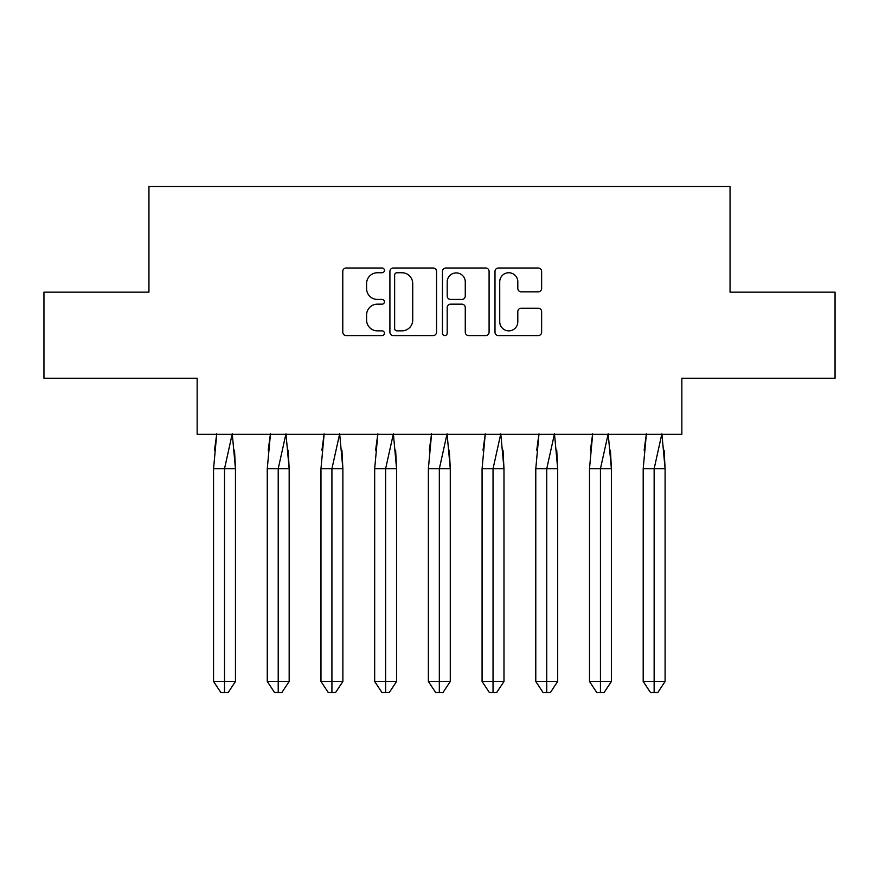 <?xml version="1.0" encoding="UTF-8"?>
<svg xmlns="http://www.w3.org/2000/svg" width="879" height="879" viewBox="0 0 879 879"><rect width="100%" height="100%" fill="white"/><g stroke="black" fill="none" stroke-linecap="round" stroke-linejoin="round"><path stroke-width="1.32" d="M384.42 270.369A2.362 2.362 0 0 0 382.057 268.007L346.15 268.007A3.384 3.384 0 0 0 342.777 271.38L342.777 332.207A3.384 3.384 0 0 0 346.15 335.591L382.057 335.591A2.362 2.362 0 0 0 384.42 333.218A2.362 2.362 0 0 0 382.057 330.856L377.41 330.856A10.812 10.812 0 0 1 366.598 320.044L366.598 314.979A10.812 10.812 0 0 1 377.41 304.167L382.057 304.167A2.362 2.362 0 0 0 384.42 301.794A2.362 2.362 0 0 0 382.057 299.431L377.41 299.431A10.812 10.812 0 0 1 366.598 288.62L366.598 283.554A10.812 10.812 0 0 1 377.41 272.743L382.057 272.743A2.362 2.362 0 0 0 384.42 270.369M43.95 292.158L43.95 378.223L197.149 378.223L197.149 434.336L681.851 434.336L681.851 378.223L835.05 378.223L835.05 292.158L730.053 292.158L730.053 186.469L148.947 186.469L148.947 292.158L43.95 292.158M538.256 291.828A3.384 3.384 0 0 0 541.629 288.455L541.629 271.38A3.384 3.384 0 0 0 538.256 268.007L498.382 268.007A3.384 3.384 0 0 0 494.998 271.38L494.998 332.207A3.384 3.384 0 0 0 498.382 335.591L538.256 335.591A3.384 3.384 0 0 0 541.629 332.207L541.629 311.595A3.384 3.384 0 0 0 538.256 308.221L521.192 308.221A3.384 3.384 0 0 0 517.808 311.595L517.808 321.824A9.043 9.043 0 0 1 508.776 330.856A9.043 9.043 0 0 1 499.733 321.824L499.733 281.774A9.043 9.043 0 0 1 508.776 272.743A9.043 9.043 0 0 1 517.808 281.774L517.808 288.455A3.384 3.384 0 0 0 521.192 291.828L538.256 291.828M436.544 271.38A3.384 3.384 0 0 0 433.16 268.007L393.287 268.007A3.384 3.384 0 0 0 389.913 271.38L389.913 332.207A3.384 3.384 0 0 0 393.287 335.591L433.16 335.591A3.384 3.384 0 0 0 436.544 332.207L436.544 271.38M445.84 268.007L485.713 268.007A3.384 3.384 0 0 1 489.087 271.38L489.087 332.207A3.384 3.384 0 0 1 485.713 335.591L468.65 335.591A3.384 3.384 0 0 1 465.266 332.207L465.266 307.54A3.384 3.384 0 0 0 461.882 304.167L450.564 304.167A3.384 3.384 0 0 0 447.191 307.54L447.191 333.218A2.362 2.362 0 0 1 444.818 335.591A2.362 2.362 0 0 1 442.456 333.218L442.456 271.38A3.384 3.384 0 0 1 445.84 268.007M397.011 272.743A2.362 2.362 0 0 0 394.638 275.105L394.638 328.493A2.362 2.362 0 0 0 397.011 330.856L401.912 330.856A10.812 10.812 0 0 0 412.723 320.044L412.723 283.554A10.812 10.812 0 0 0 401.912 272.743L397.011 272.743M465.266 281.95A9.043 9.043 0 0 0 456.223 272.908A9.043 9.043 0 0 0 447.191 281.95L447.191 296.058A3.384 3.384 0 0 0 450.564 299.431L461.882 299.431A3.384 3.384 0 0 0 465.266 296.058L465.266 281.95M216.761 433.819L213.553 468.76L213.553 681.456L213.553 468.76L220.135 468.76M234.517 450.202L235.462 468.76L235.462 681.456L235.462 468.76L224.508 468.76L224.508 692.531L228.166 692.531L235.462 681.456L228.166 692.531L223.782 692.531M214.509 450.202L216.673 434.336M235.462 468.76L232.254 433.819L224.508 468.76L213.553 468.76M224.508 692.531L220.86 692.531L213.553 681.456L235.462 681.456M270.468 433.819L267.26 468.76L267.26 681.456L267.26 468.76L273.83 468.76M288.213 450.202L289.169 468.76L289.169 681.456L289.169 468.76L278.214 468.76L278.214 692.531L281.862 692.531L289.169 681.456L281.862 692.531L277.489 692.531M268.216 450.202L270.38 434.336M324.175 433.819L320.967 468.76L320.967 681.456L320.967 468.76L327.537 468.76M341.92 450.202L342.876 468.76L342.876 681.456L342.876 468.76L331.921 468.76L331.921 692.531L335.569 692.531L342.876 681.456L335.569 692.531L331.185 692.531M321.923 450.202L324.087 434.336M377.882 433.819L374.674 468.76L374.674 681.456L374.674 468.76L381.244 468.76M395.627 450.202L396.583 468.76L396.583 681.456L396.583 468.76L385.628 468.76L385.628 692.531L389.276 692.531L396.583 681.456L389.276 692.531L384.892 692.531M375.619 450.202L377.783 434.336M431.578 433.819L428.37 468.76L428.37 681.456L428.37 468.76L434.951 468.76M449.323 450.202L450.279 468.76L450.279 681.456L450.279 468.76L439.324 468.76L439.324 692.531L442.983 692.531L450.279 681.456L442.983 692.531L438.599 692.531M429.326 450.202L431.49 434.336M485.285 433.819L482.077 468.76L482.077 681.456L482.077 468.76L488.647 468.76M503.03 450.202L503.986 468.76L503.986 681.456L503.986 468.76L493.031 468.76L493.031 692.531L496.679 692.531L503.986 681.456L496.679 692.531L492.306 692.531M483.032 450.202L485.197 434.336M289.169 468.76L285.961 433.819L278.214 468.76L267.26 468.76M278.214 692.531L274.567 692.531L267.26 681.456L289.169 681.456M342.876 468.76L339.668 433.819L331.921 468.76L320.967 468.76M331.921 692.531L328.274 692.531L320.967 681.456L342.876 681.456M396.583 468.76L393.374 433.819L385.628 468.76L374.674 468.76M385.628 692.531L381.969 692.531L374.674 681.456L396.583 681.456M450.279 468.76L447.07 433.819L439.324 468.76L428.37 468.76M439.324 692.531L435.676 692.531L428.37 681.456L450.279 681.456M503.986 468.76L500.777 433.819L493.031 468.76L482.077 468.76M493.031 692.531L489.383 692.531L482.077 681.456L503.986 681.456M538.992 433.819L535.783 468.76L535.783 681.456L535.783 468.76L542.354 468.76M556.737 450.202L557.693 468.76L557.693 681.456L557.693 468.76L546.738 468.76L546.738 692.531L550.386 692.531L557.693 681.456L550.386 692.531L546.002 692.531M536.739 450.202L538.893 434.336M557.693 468.76L554.484 433.819L546.738 468.76L535.783 468.76M546.738 692.531L543.079 692.531L535.783 681.456L557.693 681.456M592.699 433.819L589.49 468.76L589.49 681.456L589.49 468.76L596.061 468.76M610.444 450.202L611.388 468.76L611.388 681.456L611.388 468.76L600.445 468.76L600.445 692.531L604.093 692.531L611.388 681.456L604.093 692.531L599.709 692.531M590.435 450.202L592.6 434.336M611.388 468.76L608.18 433.819L600.445 468.76L589.49 468.76M600.445 692.531L596.786 692.531L589.49 681.456L611.388 681.456M646.395 433.819L643.186 468.76L643.186 681.456L643.186 468.76L649.757 468.76M664.139 450.202L665.095 468.76L665.095 681.456L665.095 468.76L654.141 468.76L654.141 692.531L657.8 692.531L665.095 681.456L657.8 692.531L653.416 692.531M644.142 450.202L646.307 434.336M665.095 468.76L661.887 433.819L654.141 468.76L643.186 468.76M654.141 692.531L650.493 692.531L643.186 681.456L665.095 681.456"/></g></svg>
